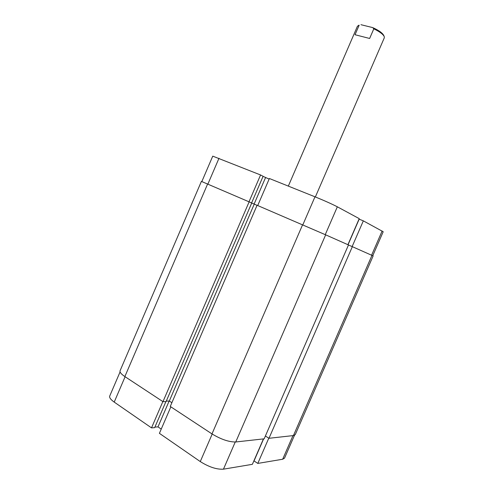 <?xml version="1.0" encoding="UTF-8"?>
<svg xmlns="http://www.w3.org/2000/svg" width="494" height="494" viewBox="0 0 494 494"><rect width="100%" height="100%" fill="white"/><g stroke="black" fill="none" stroke-linecap="round" stroke-linejoin="round"><path stroke-width="0.74" d="M201.836 181.57L212.753 156.141L260.573 174.969L249.001 201.799M257.714 205.541L269.384 178.507L314.981 196.803C324.49 200.688 331.943 204.022 337.334 206.807L359.231 218.638L347.899 244.697M251.6 202.948L263.098 176.278L260.573 174.969M269.131 179.081L263.067 176.358M352.136 246.58L363.331 220.855L359.169 219.163L348.035 244.758M363.331 220.855L383.202 231.729L372.748 255.725M254.12 204.065L265.525 177.63M268.785 438.166L257.8 463.415L282.673 459.241L292.967 435.622M235.237 442.025L223.455 469.17C216.73 469.59 208.999 467.058 200.274 461.575L159.408 433.337L170.844 406.834M223.455 469.17L252.385 464.323L263.438 438.907M154.925 427.082L157.994 426.878L161.235 429.101M162.853 401.573L151.51 427.878L154.671 427.662L165.916 401.597M151.51 427.878L114.213 402.097C110.687 399.59 109.193 397.565 109.736 396.009L120.091 371.896M294.473 435.325L284.532 458.142L282.673 459.241M263.611 438.882L254.027 460.927L257.8 463.415M169.146 401.029L157.994 426.878M315.357 196.958L384.295 37.84L384.264 36.667C383.14 34.277 379.658 31.665 373.81 28.825L369.636 38.47L355.038 34.728L359.163 25.2L357.44 26.219L288.329 186.108M373.81 28.825L372.717 27.602C378.867 30.393 382.554 33.036 383.789 35.531L384.153 36.408M358.582 25.342L359.163 25.2M372.717 27.602L360.96 24.7M162.971 401.653L249.13 201.855L201.391 181.397L120.079 370.741C119.597 372.155 121.197 374.1 124.865 376.576L162.971 401.653L166.064 401.597L251.724 203.003L254.249 204.127L169.3 401.029L166.287 401.079M249.13 201.855L251.724 203.003M171.875 402.715L169.3 401.029M257.053 205.331L254.249 204.127M325.663 234.835L257.078 205.269L170.263 406.451L211.988 433.911C221.053 439.382 228.975 442.074 235.749 441.982L264.167 438.82L348.486 244.956L325.663 234.835L235.749 441.982M371.963 255.373L293.436 435.566L295.258 434.627L373.149 255.917L352.352 246.673L268.983 438.289L265.389 436.023M352.352 246.673L348.468 244.999M293.436 435.566L268.983 438.289M218.984 158.278L207.869 184.138M337.334 206.807L325.25 234.65M371.587 255.207L382.128 231.007M302.803 224.906L314.981 196.803M200.274 461.575L212.198 434.047M125.106 376.737L114.213 402.097M207.603 184.021L124.865 376.576M302.575 224.807L211.988 433.911"/></g></svg>
